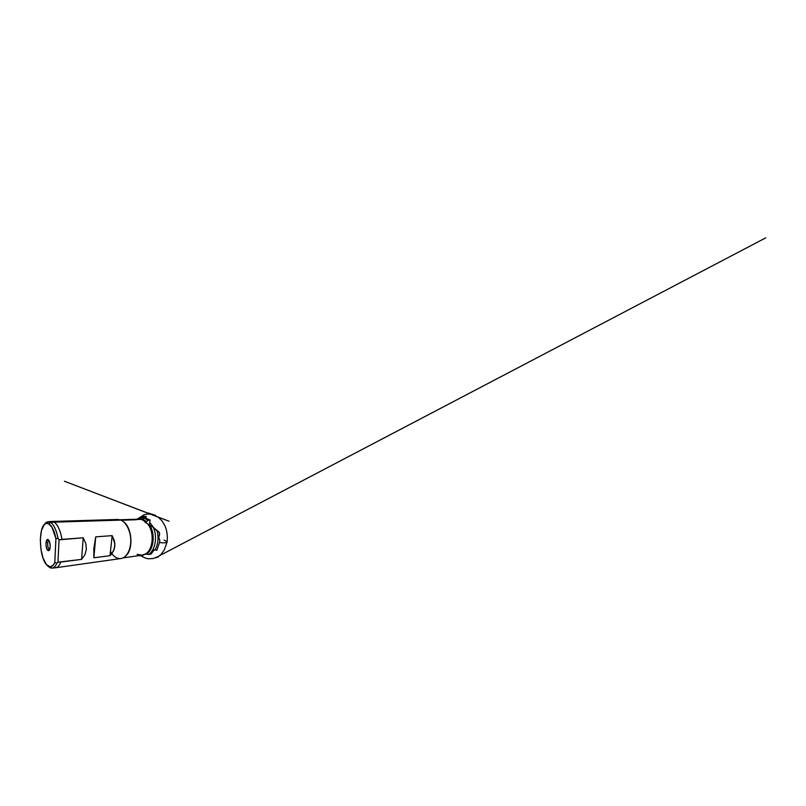 <?xml version="1.0" encoding="UTF-8"?>
<svg xmlns="http://www.w3.org/2000/svg" width="806" height="806" viewBox="0 0 806 806"><rect width="100%" height="100%" fill="white"/><g stroke="black" fill="none" stroke-linecap="round" stroke-linejoin="round"><path stroke-width="1.21" d="M153.765 527.809L149.674 522.379L149.352 524.908L149.674 522.379L153.583 527.456M139.388 518.097C141.513 516.727 143.811 516.203 146.279 516.525L145.433 518.077L146.279 516.525L145.392 517.865L142.551 517.885L145.392 517.865L144.526 517.915L146.279 516.525C143.921 516.213 141.715 516.686 139.66 517.926M149.825 521.603L150.057 520.021L145.916 518.187L144.254 518.238L145.916 518.187L150.057 520.021L149.825 521.603M159.447 534.66L158.611 537.32L159.81 540.08L159.538 542.488L159.81 540.08L158.611 538.116L159.648 534.318L159.316 532.292L159.447 534.65M159.538 542.488C163.87 543.224 167.779 542.76 167.084 541.662L164.112 540.091L167.084 541.662C167.779 542.76 163.87 543.224 159.538 542.488L156.858 550.317L154.158 549.803L156.858 550.317L159.538 542.488M49.257 549.48C47.423 548.251 47.06 540.937 48.813 540.312C47.06 540.937 47.423 548.251 49.257 549.48L47.836 550.407C45.479 548.775 45.358 539.093 47.725 539.506L49.408 541.491L50.194 545.642L49.71 549.44L48.249 550.639L46.708 548.594L45.962 544.564L46.698 540.211L48.249 539.708C50.526 541.028 50.879 550.448 48.672 550.649L47.836 550.407L49.257 549.48M53.78 567.484L55.685 567.746C57.7 567.464 59.392 565.57 60.762 562.064L57.931 562.195L56.843 563.203L54.808 562.447C53.438 565.56 51.785 567.021 49.871 566.83L47.252 565.459C38.92 558.397 37.842 525.321 46.164 523.366L48.864 523.789L50.345 522.278L47.433 521.855L44.511 524.353C45.61 522.691 46.849 521.804 48.259 521.724L50.345 522.278L120.86 520.102C125.706 522.107 129.937 529.552 130.653 538.035C131.378 546.508 128.476 554.568 124.043 557.359C121.414 558.951 118.754 559.011 116.044 557.53C117.656 558.417 119.288 558.749 120.96 558.528C126.351 557.873 130.894 550.045 130.763 540.403C130.673 530.761 125.867 521.724 120.346 519.91L53.871 522.016C57.226 523.739 60.581 530.64 61.981 539.375L83.219 537.793L85.809 543.556L86.383 549.329L84.922 554.719L81.567 559.384L60.762 562.064C59.402 565.55 57.73 567.444 55.725 567.746L120.96 558.528M126.199 555.475C133.715 548.685 131.872 527.013 123.308 521.593C131.872 527.013 133.715 548.685 126.199 555.475M110.009 555.707L93.859 557.792L93.839 548.543L95.733 536.856L112.155 535.637L114.462 540.977L114.845 546.337L113.314 551.354L110.009 555.707L112.155 535.637L114.895 543.687L114.311 548.916L111.873 553.631L110.009 555.707L93.859 557.792L93.839 548.543L95.733 536.856L93.859 557.792L95.733 536.856L112.155 535.637L110.009 555.707M51.513 521.482L53.871 522.016L50.345 522.278C53.73 524.404 56.299 529.794 58.062 538.438L59.06 539.839L57.931 562.195L59.06 539.839L83.219 537.793L81.567 559.384L83.219 537.793L85.809 543.556L86.383 549.329L84.922 554.719L81.567 559.384L57.931 562.195L56.843 563.203C55.554 566.215 54.012 567.847 52.219 568.089C50.99 568.23 49.77 567.736 48.562 566.608L51.383 568.089C53.508 568.321 55.332 566.699 56.843 563.203L54.808 562.447L55.926 538.569L51.977 527.164L48.038 523.406L46.416 523.296L44.209 524.676L41.479 530.459L40.32 539.224L40.894 549.098L43.071 558.195L46.476 564.633L50.304 566.85L53.196 565.218L54.808 562.447L55.926 538.569L58.062 538.438C56.299 529.794 53.73 524.404 50.345 522.278L48.864 523.789C51.927 525.764 54.284 530.691 55.926 538.569L58.062 538.438L59.06 539.839L61.981 539.375C60.581 530.64 57.226 523.739 53.871 522.016L51.725 521.472L49.901 522.046M47.614 565.772L48.562 566.608M136.698 519.245L141.312 517.835L144.254 518.238C141.836 517.543 139.539 517.754 137.363 518.873L136.698 519.245M138.793 519.185L141.796 519.568L145.896 521.996L144.969 522.157L153.301 527.396L157.15 531.104C158.762 537.995 158.127 544.141 155.236 549.531C158.127 544.141 158.762 537.995 157.15 531.104L159.316 532.292L153.301 527.396C157.724 536.867 155.155 550.488 148.616 554.528L146.38 554.044L148.616 554.528C155.155 550.488 157.724 536.867 153.301 527.396L149.553 525.028C155.669 533.834 153.694 550.055 146.38 554.044L145.362 554.004C153.2 549.974 154.702 532 147.558 523.779L149.553 525.028C155.669 533.834 153.694 550.055 146.38 554.044L141.937 555.223L137.04 554.357L142.058 555.203L145.362 554.004C153.2 549.974 154.702 532 147.558 523.779L144.969 522.157L146.632 521.603L142.622 519.296L137.745 519.215L142.622 519.296L144.254 518.238L142.622 519.296L146.632 521.603L145.896 521.996L141.796 519.568L142.622 519.296L121.172 520.243L136.204 519.749M143.055 555.314L142.178 556.14L139.801 555.515L142.178 556.14L143.539 554.85L140.838 555.374M148.103 520.313L144.254 518.238L148.103 520.313L150.057 520.021L148.103 520.313L146.632 521.603L148.103 520.313M148.616 554.528L151.085 554.034L154.158 549.803L151.085 554.034L148.616 554.528M120.346 519.91L117.616 519.477L114.946 520.082M110.462 551.485C112.004 554.266 113.868 556.281 116.044 557.53M138.229 518.47L144.244 514.691L147.861 514.047L152.546 514.399L148.143 512.999L155.487 515.296L153.069 514.651L157.734 516.968L64.409 481.232L168.998 521.2L158.178 517.14L161.895 520.757L164.867 525.583C166.993 530.55 167.769 536.202 167.084 541.662M166.983 542.226L164.233 550.004L161.059 554.387L158.963 555.989L765.7 237.881L159.245 555.828L157.845 557.198L154.389 558.024L158.732 556.402L153.14 558.528L148.244 558.77C146.924 558.629 143.921 557.692 141.443 556.019M48.441 539.869L47.725 539.506M55.685 567.746L52.219 568.089M51.725 521.472L48.259 521.724M51.383 568.089L49.871 566.83M47.433 521.855L46.164 523.366M143.78 517.764L141.312 517.835M142.058 555.203L123.177 557.853M138.985 519.175L119.923 519.769M139.992 555.495L140.516 555.777M117.616 519.477L51.775 521.472M49.317 550.166L48.672 550.649"/></g></svg>

